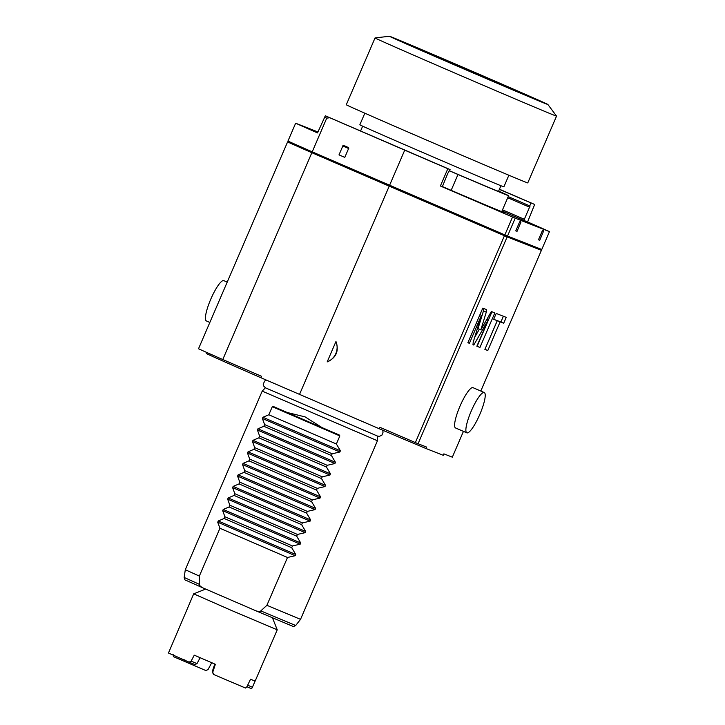 <?xml version="1.0" encoding="UTF-8"?>
<svg xmlns="http://www.w3.org/2000/svg" width="725" height="725" viewBox="0 0 725 725"><rect width="100%" height="100%" fill="white"/><g stroke="black" fill="none" stroke-linecap="round" stroke-linejoin="round"><path stroke-width="1.09" d="M199.339 576.094L199.475 584.377C199.221 585.274 200.327 586.425 202.801 587.839L185.845 580.254C185.21 580.517 184.657 579.583 184.168 577.463L185.301 569.732L199.339 576.094L219.938 528.271L217.727 522.199L218.252 520.976L224.152 518.475L224.895 516.744L222.693 510.672L223.218 509.448L229.118 506.956L229.861 505.225L227.659 499.153L228.185 497.93L234.075 495.429L234.818 493.698L232.616 487.626L233.142 486.403L239.042 483.91L239.785 482.179L237.583 476.108L238.108 474.884L243.999 472.383L244.751 470.661L242.54 464.58L243.065 463.357L248.965 460.864L249.708 459.133L247.506 453.062L248.032 451.838L253.931 449.337L254.674 447.615L252.463 441.534L252.998 440.32L258.888 437.818L259.632 436.087L257.429 430.016L257.955 428.792L263.855 426.291L264.598 424.569L262.396 418.488L262.921 417.274L268.812 414.772L272.292 406.707L273.18 406.408L322.063 427.614L305.107 416.893L286.901 412.416M322.063 427.614L339.218 434.973L339.853 435.924L336.373 443.99L340.397 450.778L339.871 452.001L332.159 453.778L331.416 455.508L335.439 462.296L334.914 463.52L327.192 465.305L326.449 467.036L330.473 473.824L329.947 475.047L322.235 476.823L321.492 478.554L325.516 485.342L324.99 486.566L317.269 488.351L316.526 490.082L320.55 496.87L320.024 498.093L312.312 499.869L311.56 501.6L315.593 508.388L315.058 509.612L307.346 511.397L306.603 513.128L310.626 519.916L310.101 521.13L302.379 522.915L301.636 524.646L305.66 531.434L305.134 532.658L297.422 534.443L296.679 536.165L300.703 542.962L300.177 544.176L292.456 545.961L291.713 547.692L295.737 554.48L295.211 555.703L287.499 557.489L266.9 605.303L260.792 610.894C260.32 611.692 258.716 611.683 255.998 610.84L202.801 587.839M287.499 557.489L219.938 528.271M377.707 436.151L377.444 440.755L262.214 391.128L185.301 569.732M336.373 443.99L268.812 414.772M266.9 605.303L300.531 619.358L377.444 440.755M377.616 436.124L265.549 387.866L263.701 386.053L263.229 384.313L264.616 381.069L266.447 380.136M206.779 352.477L206.326 353.528A130.165 0.906 23.3 0 0 260.991 377.77L379.32 428.774A130.165 0.906 23.3 0 0 425.901 448.485L443.265 455.3L443.881 453.859L452.327 457.176L463.438 431.375M531.343 245.857A150.555 1.042 -156.7 0 1 541.403 250.343L507.156 236.894L418.071 443.727L426.517 447.044L425.901 448.485M541.403 250.343L480.802 391.047M455.572 427.977A21.958 4.604 -66.6 0 1 460.003 406.136A21.958 4.604 -66.6 0 1 473.008 387.667L484.264 392.542A21.958 4.604 113.4 0 0 471.268 411.012A21.958 4.604 -66.6 0 0 466.837 432.843L455.572 427.977M486.276 312.158L486.457 309.593L482.768 308.143L467.879 342.717L469.401 343.315L481.463 315.312L473.198 342.173L473.017 344.737L473.787 345.037L488.179 319.942L476.851 346.242L479.941 347.456L494.831 312.883L491.342 311.514L480.829 329.848L486.276 312.158L483.457 310.934L483.638 308.379M497.232 320.713L484.88 349.396L487.789 350.538L500.141 321.855L503.703 323.25L506.24 317.369L496.208 313.427L493.671 319.317L497.232 320.713L493.716 319.218M379.32 428.774L379.936 427.333L415.362 442.576A150.555 1.042 -156.7 0 0 418.071 443.727M507.156 236.894A150.555 1.042 -156.7 0 1 504.437 235.743L389.216 186.162L299.516 394.436M504.437 235.743L415.362 442.576M335.956 341.511C339.191 350.963 336.264 357.769 327.174 361.911L335.956 341.511A15.334 14.998 -68.6 0 1 327.174 361.911M389.216 186.162L311.85 152.703L222.774 359.537L261.607 376.338L260.991 377.77M222.774 359.537A150.555 1.042 -156.7 0 1 198.505 348.779L287.58 141.946L297.83 145.97M311.85 152.703A150.555 1.042 -156.7 0 1 287.58 141.946M316.635 153.745L316.544 153.963A106.648 0.743 23.3 0 0 333.835 161.865M348.19 168.182A106.648 0.743 23.3 0 0 393.684 187.974A106.648 0.743 23.3 0 0 494.169 230.922M508.66 236.921A106.648 0.743 23.3 0 0 512.439 238.326L512.575 238.008M312.357 151.897L312.004 152.277L297.757 146.133L298.002 145.562M508.823 236.54L508.524 237.247L500.54 233.867L494.115 231.039L494.396 230.396M531.525 245.458L531.053 246.101L516.916 239.721M348.48 167.52L348.145 168.291L340.161 164.91L333.745 162.083L334.08 161.294M499.434 189.216L530.192 202.52A148.988 1.033 -156.7 0 1 534.66 204.477L527.601 221.913A150.555 1.042 -156.7 0 1 549.468 231.619L541.774 249.482L507.527 236.033A150.555 1.042 -156.7 0 1 504.863 234.9L312.221 151.842L326.739 118.139L329.803 117.749L404.722 150.157L389.588 185.301M329.803 117.749A148.988 1.033 23.3 0 1 325.344 115.792L317.514 132.92A150.555 1.042 -156.7 0 1 295.646 123.214L287.952 141.076A150.555 1.042 23.3 0 0 312.221 151.842M549.468 231.619L515.212 218.171A150.555 1.042 -156.7 0 1 512.548 217.038L440.392 185.99L442.322 186.742L447.778 173.402L450.071 169.578L447.833 168.708L440.392 185.99M507.527 236.033L515.212 218.171M519.598 221.968C520.468 221.08 520.885 221.252 520.858 222.457L519.598 221.968L515.774 230.849L517.034 231.338M542.291 230.876C543.161 229.997 543.587 230.16 543.551 231.375L542.291 230.876L538.467 239.767L539.735 240.265L543.668 230.894M295.646 123.214L317.922 131.968M527.601 221.913L523.831 220.436L530.038 206.036L508.207 196.602M449.527 170.846L457.983 174.498L451.158 190.349A86.257 0.598 -156.7 0 1 442.268 186.542A89.392 0.625 23.3 0 0 504.654 212.778A89.392 0.625 23.3 0 0 501.836 211.383M504.863 234.9L512.548 217.038M447.833 168.708L404.722 150.157M325.344 115.792L450.071 169.578M348.616 148.498L344.792 157.379L339.001 154.878L342.825 145.997L348.616 148.498C349.939 147.8 342.436 144.556 342.825 145.997M324.338 117.078A150.555 1.042 23.3 0 0 326.739 118.139M534.66 204.477L499.371 189.37M530.972 203.036L529.73 205.909M457.983 174.498A86.257 0.598 23.3 0 0 508.597 195.696A86.257 0.598 23.3 0 0 498.628 191.083M442.268 186.497L451.158 190.349M449.545 170.801A75.273 0.526 23.3 0 0 498.519 191.355L500.939 185.727M364.838 113.2L359.836 124.8A78.418 0.544 -156.7 0 0 416.558 149.803A78.418 0.544 23.3 0 0 503.875 186.833L508.877 175.233M527.764 182.908A98.799 0.689 -156.7 0 1 525.697 182.174A98.799 0.689 23.3 0 1 427.188 140.342A98.799 0.689 23.3 0 1 346.278 104.753L375.042 37.945A98.799 0.689 23.3 0 0 375.042 37.945A98.799 0.689 23.3 0 0 455.962 73.533A98.799 0.689 23.3 0 0 554.462 115.375A98.799 0.689 -156.7 0 0 556.537 116.109A98.799 0.689 -156.7 0 1 556.537 116.109L527.764 182.908M547.873 104.482A86.257 0.598 -156.7 0 0 476.76 73.216A86.257 0.598 -156.7 0 0 391.246 36.893A86.257 0.598 23.3 0 0 389.443 36.25A86.257 0.598 23.3 0 0 459.605 67.117A86.257 0.598 23.3 0 0 546.07 103.847A86.257 0.598 -156.7 0 0 547.873 104.482L556.528 116.091M432.064 54.547L506.104 86.502L432.064 54.547M227.215 282.107L223.817 280.638A21.958 4.604 -66.6 0 0 210.812 299.108A21.958 4.604 113.4 0 0 206.389 320.948L209.842 322.444M484.264 392.542A21.958 4.604 113.4 0 1 479.832 414.374A21.958 4.604 -66.6 0 1 466.837 432.843M480.829 329.848L478.011 328.633L483.457 310.934M479.941 347.456L477.132 346.233L491.976 311.759M488.179 319.942L486.838 319.372M473.787 345.037L472.927 344.665M474.694 337.324L479.352 329.213M481.463 315.312L479.959 314.659M469.401 343.315L467.897 342.662M484.925 349.296L497.323 320.64L500.884 322.036L503.377 316.245M503.703 323.25L500.884 322.036M500.141 321.855L497.323 320.64M487.789 350.538L484.971 349.314M291.713 547.692L224.152 518.475M292.456 545.961L224.895 516.744M296.679 536.165L229.118 506.956M297.422 534.443L229.861 505.225M301.636 524.646L234.075 495.429M302.379 522.915L234.818 493.698M306.603 513.128L239.042 483.91M307.346 511.397L239.785 482.179M311.56 501.6L243.999 472.383M312.312 499.869L244.751 470.661M316.526 490.082L248.965 460.864M317.269 488.351L249.708 459.133M321.492 478.554L253.931 449.337M322.235 476.823L254.674 447.615M326.449 467.036L258.888 437.818M327.192 465.305L259.632 436.087M331.416 455.508L263.855 426.291M332.159 453.778L264.598 424.569M205.664 589.072L193.702 593.838L230.94 610.223L277.24 629.817L272.482 617.872M189.053 662.143L194.962 664.589L197.01 663.611L191.11 661.164L189.053 662.143L168.463 653.017L193.693 593.838M191.11 661.164L194.264 655.173L215.361 664.299L212.742 672.229L213.639 674.486L245.467 688.025L246.917 686.765L250.524 679.252L255.155 681.092L277.24 629.817M197.01 663.611L200.154 657.62M214.799 663.946L212.171 671.876L212.742 672.229M213.639 674.486L212.171 671.876M247.669 685.197L252.409 687.237L251.602 688.75L246.935 686.738M255.109 681.056L252.409 687.237M211.972 662.26L208.021 669.61L205.764 670.516L173.357 656.623L173.266 654.72M184.929 661.653L184.821 659.741M199.475 584.377L184.168 577.463M256.034 610.858L292.846 626.309C292.673 626.844 293.616 626.572 295.682 625.494L260.792 610.894M295.211 555.703L217.727 522.199M272.292 406.707L339.853 435.924M502.008 210.993L523.831 220.436M507.718 197.735L529.785 207.278M502.507 209.833L524.574 219.376M295.737 554.48L218.252 520.976M300.177 544.176L222.693 510.672M300.703 542.962L223.218 509.448M305.134 532.658L227.659 499.153M305.66 531.434L228.185 497.93M310.101 521.13L232.616 487.626M310.626 519.916L233.142 486.403M315.058 509.612L237.583 476.108M315.593 508.388L238.108 474.884M320.024 498.093L242.54 464.58M320.55 496.87L243.065 463.357M324.99 486.566L247.506 453.062M325.516 485.342L248.032 451.838M329.947 475.047L252.463 441.534M330.473 473.824L252.998 440.32M334.914 463.52L257.429 430.016M335.439 462.296L257.955 428.792M339.871 452.001L262.396 418.488M340.397 450.778L262.921 417.274M377.526 436.097L379.51 436.314L381.93 435.109L383.108 432.1L382.537 430.152M265.377 387.775L262.214 391.128M508.597 195.696L501.709 211.691M362.663 126.177L360.624 130.899M389.443 36.25L375.061 37.936M520.967 221.977L517.034 231.347M295.682 625.494L300.531 619.358"/></g></svg>
